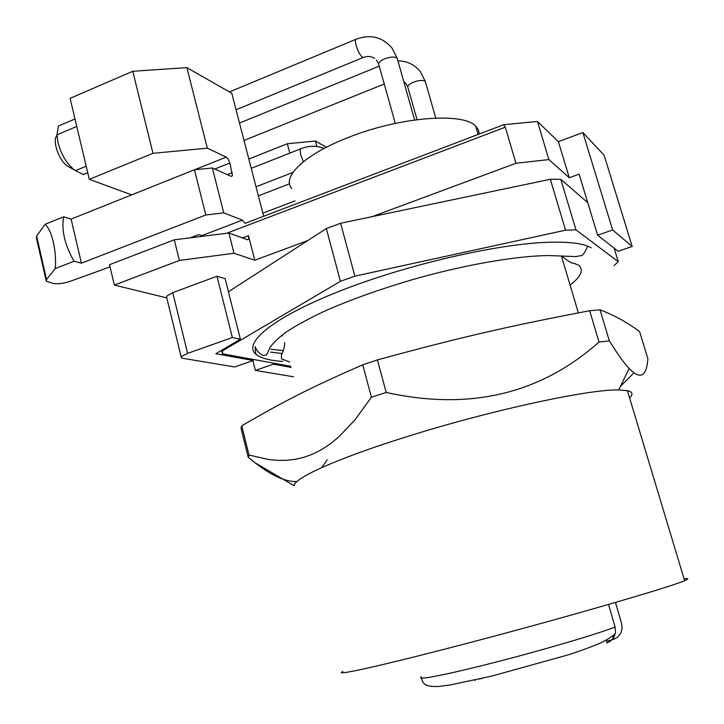 <?xml version="1.0" encoding="UTF-8"?>
<svg xmlns="http://www.w3.org/2000/svg" width="724" height="724" viewBox="0 0 724 724"><rect width="100%" height="100%" fill="white"/><g stroke="black" fill="none" stroke-linecap="round" stroke-linejoin="round"><path stroke-width="1.09" d="M228.431 291.754L326.334 228.576L340.624 223.254L550.331 179.29L560.783 179.344L587.752 202.657M550.331 179.29L565.562 230.187L354.869 276.143L340.624 223.254M565.562 230.187L575.978 229.87L560.783 179.344M614.169 248.214L618.269 261.654L575.978 229.87M618.269 261.654L614.124 265.536M221.607 350.316L222.467 353.801L290.74 366.29M222.467 353.801L222.748 349.647M326.334 228.576L340.425 281.319L222.974 350.552M340.425 281.319L354.869 276.143M282.84 361.403C269.527 360.615 260.477 358.154 255.708 354.018C242.739 342.904 273.102 317.393 339.303 291.256C405.259 265.12 495.822 244.06 547.462 242.305C569.019 241.59 583.589 243.418 591.155 247.798M270.622 352.117L282.043 353.502M270.903 349.221L283.319 350.66M600.015 309.8L609.355 340.868C617.319 353.719 623.916 362.932 629.147 368.507C640.315 379.955 646.568 376.697 647.889 358.733L639.609 331.601C627.373 322.479 614.169 315.212 600.015 309.8L589.662 310.723C508.519 326.216 461.224 337.067 377.421 359.882L362.733 364.815L371.412 397.277L355.068 419.739L338.615 437.088L330.298 443.875L321.899 449.441L313.383 453.83L304.732 457.07L295.926 459.215L286.93 460.301L277.754 460.373L268.369 459.478L249.002 455.007L248.232 457.251L255.101 462.808C271.817 475.786 285.772 482.021 296.976 481.532M362.733 364.815C309.908 387.82 283.518 401.494 241.726 425.803L241.029 428.318L248.232 457.251M371.412 397.277L386.191 392.444C469.568 410.879 540.511 394.073 599.029 342.027L589.662 310.723M377.421 359.882L386.191 392.444M609.355 340.868L599.029 342.027M633.898 372.887L620.423 386.453M327.167 459.867L321.728 467.595M241.726 425.803L249.002 455.007M255.101 462.808L294.234 485.795C293.057 478.645 335.846 458.971 404.454 437.441C487.813 410.924 589.155 388.969 618.712 389.955L627.418 390.688C632.64 391.91 633.364 394.318 629.59 397.901M684.062 578.802C688.841 578.15 689.022 578.766 684.614 580.639C671.112 586.965 558.702 619.509 460.536 645.048C378.362 666.523 331.845 676.614 342.923 671.519M291.872 188.53C281.247 177.217 304.406 154.493 347.936 137.614C399.159 116.935 463.26 111.985 475.686 126.139L478.392 129.822L479.27 134.012M503.651 124.718L505.298 127.189L515.95 163.271L548.892 159.588L569.281 177.742L579.11 174.167L597.626 235.191L612.649 229.97L632.188 246.468L604.115 155.208L582.874 132.546L558.385 141.669L537.461 121.442L503.651 124.718L245.038 223.354L242.395 220.123L201.779 235.662L202.72 236.268M201.779 235.662L198.901 234.667L190.177 237.834M131.696 194.874L89.296 179.335L152.981 153.325L207.326 148.167L186.873 67.64L231.789 93.287L263.663 216.25M207.326 148.167L226.25 157.108L194.62 169.76M110.039 266.885L70.409 281.247C63.739 283.446 58.001 284.17 53.205 283.419L46.255 281.174L46.535 279.536L55.223 268.568L74.047 261.255L81.387 263.174L205.806 214.983L223.752 212.874L212.349 167.95L231.182 176.385L232.494 175.715L229.843 163.018L228.286 159.307L226.25 157.108M223.752 212.874L242.395 220.123M548.892 159.588L537.461 121.442M569.281 177.742L558.385 141.669M582.874 132.546L612.649 229.97M632.188 246.468L618.088 251.291L597.626 235.191M316.913 146.529L315.438 141.035L287.31 143.741L289.799 153.117M326.37 147.28L315.438 141.035M287.31 143.741L248.83 159.027M307.791 240.54L254.776 260.224L248.477 235.68L248.694 238.893L247.554 239.78L228.875 233.01L174.294 239.807L109.514 264.694L114.347 285.066L166.801 297.899M515.95 163.271L372.181 216.639M212.349 167.95L194.439 169.778L71.115 219.11L63.721 216.811C61.232 229.843 64.671 244.658 74.047 261.255M55.223 268.568C56.915 251.69 51.838 229.734 45.069 224.295L36.625 236.069L36.381 237.843L46.092 280.478M45.069 224.295L63.721 216.811M89.296 179.335L70.11 98.337L132.773 71.278L186.873 67.64M152.981 153.325L132.773 71.278M194.439 169.778L205.806 214.983M254.776 260.224L234.015 253.255L179.38 260.459L114.347 285.066M172.755 292.65L187.607 353.375L232.35 337.538L240.386 339.221L225.128 278.649L216.974 276.251L172.755 292.65L166.9 295.962L166.701 297.483L181.217 357.095M293.437 376.761L255.346 370.407L252.875 360.633M252.92 359.366L253.21 360.516L234.63 366.95L182.828 358.317L181.371 357.737L181.633 356.443L187.607 353.375M179.38 260.459L174.294 239.807M234.015 253.255L228.875 233.01M81.387 263.174L71.115 219.11M86.183 166.203L75.459 170.629L74.5 169.995C66.789 163.877 61.287 154.755 57.983 142.61L56.97 134.836L58.363 125.994M56.97 134.836L76.762 126.438M83.378 174.52L75.459 170.629M255.346 370.407L273.446 364.19L291.021 367.376M216.974 276.251L232.35 337.538M240.386 339.221L215.815 353.737L253.21 360.516M608.522 604.459L615.074 627.002C598.63 633.699 541.244 650.605 491.858 663.13C463.65 670.288 443.169 674.958 430.436 677.139C421.884 678.56 418.879 678.451 421.431 676.831M615.463 602.449L621.644 623.681L622.115 628.749L620.631 633.545L617.4 637.337L613.735 639.283L606.486 641.247M56.879 135.56C51.956 140.528 58.943 160.592 67.522 166.113L69.821 167.389M606.178 640.17L606.984 642.957L610.73 640.975L614.033 637.102L615.554 632.188L615.074 627.002M475.089 680.551L474.944 680.035M482.971 678.189L479.207 679.067M397.512 59.504L396.915 58.001C394.327 56.526 390.218 56.816 384.589 58.852C379.747 61.042 377.847 63.069 378.905 64.952L395.295 123.406M414.635 119.967L397.15 58.219L392.055 48.101C382.58 37.069 370.742 34.055 356.57 39.042C355.194 38.969 355.077 41.114 356.199 45.494C357.928 51.096 359.955 55.006 362.272 57.223L363.828 57.277M417.042 119.65L408.001 87.749C407.069 86.056 408.924 84.183 413.576 82.138C418.906 80.237 422.753 79.939 425.097 81.242L425.594 82.5M324.053 148.42C316.831 145.596 309.447 145.569 301.917 148.339C300.143 148.302 299.817 150.655 300.931 155.388L303.41 161.696M505.298 127.189L226.576 233.3M248.477 235.68L242.486 237.952M227.255 174.629L232.304 172.629M229.843 163.018L214.757 169.027M46.535 279.536L36.625 236.069M621.509 623.219L621.644 623.681M613.735 639.283L612.748 635.88M374.516 58.409C371.168 56.182 367.321 55.911 362.977 57.603L236.06 109.758M376.435 60.137L378.543 63.775M355.728 39.386L229.436 91.939M435.767 118.048L425.287 81.423L420.454 71.848C414.68 64.635 407.159 60.97 397.892 60.861M403.73 81.468L405.603 83.142L407.693 86.744M379.24 66.146L239.508 123.053M384.254 84.011L244.015 140.447M295.121 200.829L262.857 213.164M289.591 183.769L258.377 195.851M292.967 172.393L256.024 186.783M300.75 148.8L251.246 168.339M255.174 346.588L255.708 354.018M578.358 312.858L561.634 256.703M618.712 389.955L629.147 368.507M627.418 390.688L684.614 580.639M255.228 346.642C256.929 353.041 264.16 356.235 264.025 355.457C266.197 354.516 265.817 357.547 269.545 348.353C271.699 344.398 277.129 339.031 285.835 332.262C296.27 325.393 309.601 318.162 325.818 310.578C352.579 298.894 383.204 288.08 417.694 278.152C467.985 264.124 517.579 255.853 548.711 255.545L576.005 256.595L580.594 255.69C582.34 256.187 584.721 253.02 587.725 246.178M281.88 335.755L282.55 335.873M284.632 342.57C284.776 350.036 281.002 355.149 281.392 354.887L281.546 358.905L289.636 361.982M562.684 256.812C568.756 261.581 572.25 263.672 573.173 263.084L578.965 265.301C583.843 270.269 580.874 276.83 570.059 284.994M478.111 134.456L475.686 126.139M58.354 126.057L74.997 118.971M83.097 174.638L87.731 172.737M67.522 166.113L74.5 169.995M615.319 633.6C612.468 636.278 608.015 639.192 601.97 642.324C593.97 645.935 582.675 650.116 568.105 654.894L491.723 676.089L449.685 685.076L437.531 686.533C425.042 686.669 423.033 684.216 421.413 678.107"/></g></svg>
